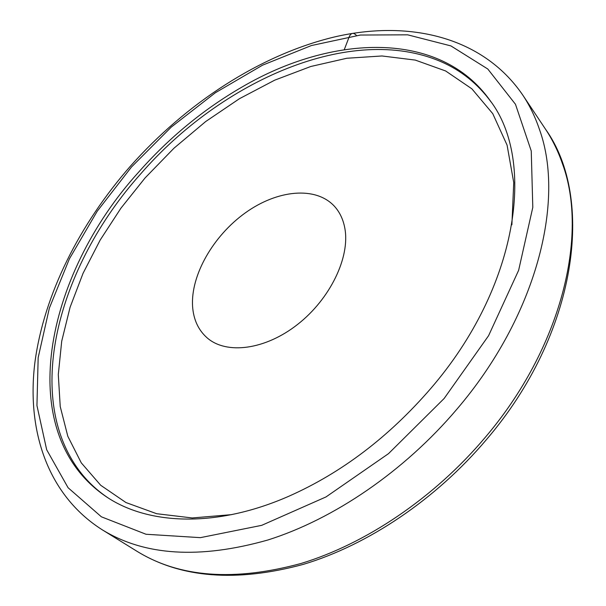 <?xml version="1.0" encoding="UTF-8"?>
<svg xmlns="http://www.w3.org/2000/svg" width="606" height="606" viewBox="0 0 606 606"><rect width="100%" height="100%" fill="white"/><g stroke="black" fill="none" stroke-linecap="round" stroke-linejoin="round"><path stroke-width="0.91" d="M241.885 87.112C203.411 109.413 168.968 137.789 138.562 172.233C45.132 274.988 11.65 433.646 107.05 497.246C149.167 525.152 216.85 527.856 288.888 496.223C341.595 472.839 388.878 436.941 430.73 388.537C518.092 287.358 536.28 161.105 490.315 100.846C440.009 29.436 331.611 34.519 241.885 87.112M192.572 306.333C193.496 319.612 198.374 330.141 207.207 337.921C226.583 354.805 265.261 349.942 297.72 324.331C330.24 298.872 350.185 257.194 344.867 228.409C343.261 219.546 339.784 212.176 334.459 206.305C315.711 185.913 277.283 189.845 245.316 212.865C213.282 235.795 190.61 275.154 192.572 306.333M108.269 498.026C98.513 491.496 90.014 483.868 82.764 475.142C21.066 399.877 58.093 266.049 140.524 174.081C221.478 80.643 351.215 23.036 440.971 61.66C461.121 70.394 477.846 83.855 491.133 102.035M344.276 49.639L349.291 36.572C351.185 32.709 353.578 32.345 356.457 35.481M545.415 129.048C552.407 139.516 558.118 151.159 562.542 163.984C588.714 235.158 561.656 347.897 484.853 437.835C433.994 497.988 365.729 543.885 301.053 563.474C234.272 581.578 179.618 577.541 137.092 551.362C180.853 578.109 236.226 582.457 303.205 564.406C368.009 544.976 435.843 499.458 486.36 439.706C577.245 333.701 595.372 198.442 545.415 129.048L522.622 94.862C529.599 105.292 535.257 116.958 539.598 129.843C565.337 201.29 536.386 316.43 456.795 409.308C404.104 471.4 333.861 519.198 267.867 539.999C199.783 559.285 144.546 555.869 102.156 529.742L137.092 551.362M131.494 166.998L171.278 127.086L215.365 92.756L262.527 65.183L311.393 45.548L360.388 35.042L407.633 34.822L450.94 45.92L487.792 69.016L515.471 104.27L531.25 150.985L532.803 207.35L518.63 270.321L488.587 335.686L444.153 398.475L388.491 453.659L326.013 496.928L261.716 525.334L200.397 537.651L146.016 534.257L101.384 516.812L68.084 487.732L46.677 449.75L36.943 405.558L38.17 357.631L49.359 308.098L69.41 258.807L97.165 211.32L131.494 166.998M231.674 514.63L192.231 517.956L156.666 513.714L125.942 502.541L100.694 485.27L81.28 462.855L67.819 436.29L60.229 406.55L58.297 374.576L61.714 341.201L70.107 307.212L83.06 273.298L100.157 240.082L120.965 208.131L145.054 177.967L174.028 148.152L205.699 121.533L239.476 98.68L274.738 80.151L310.78 66.493L346.821 58.259L381.985 55.972L415.292 60.092L445.652 70.978L471.885 88.84L492.761 113.663L507.078 145.129L513.736 182.55L511.888 224.818M522.622 94.862C482.156 35.845 407.611 19.756 333.921 37.087C259.663 55.085 186.14 103.346 130.32 166.271M130.29 166.302C79.697 224.182 44.041 294.205 34.936 362.168C26.429 429.616 47.018 494.738 102.156 529.742"/></g></svg>
